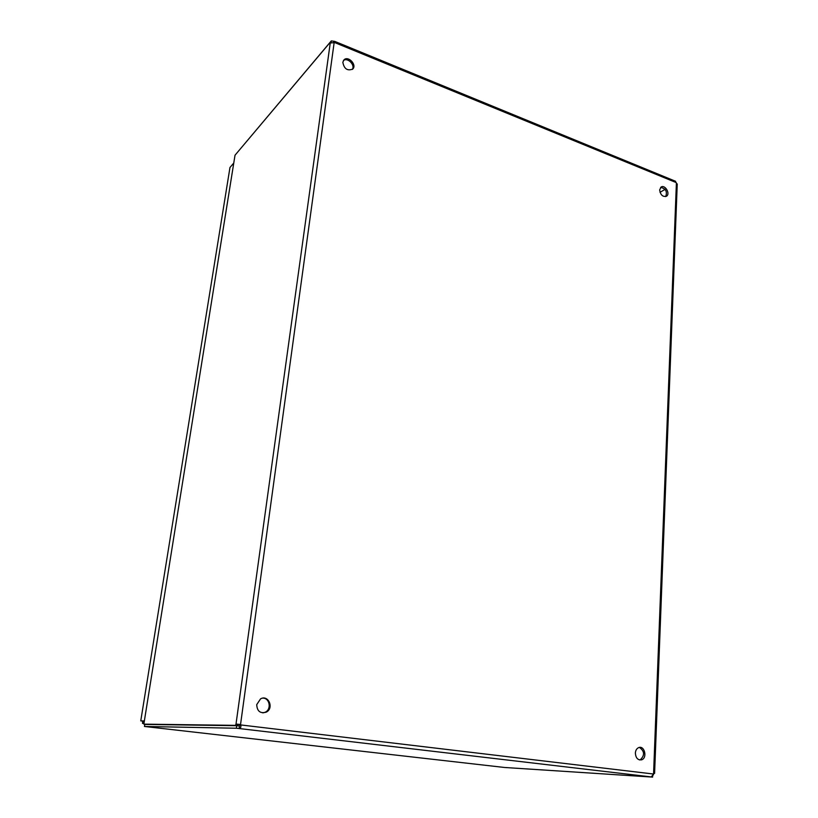<?xml version="1.0" encoding="UTF-8"?>
<svg xmlns="http://www.w3.org/2000/svg" width="818" height="818" viewBox="0 0 818 818"><rect width="100%" height="100%" fill="white"/><g stroke="black" fill="none" stroke-linecap="round" stroke-linejoin="round"><path stroke-width="1.23" d="M143.876 723.603L142.516 723.327L142.7 721.149M140.778 720.781L229.97 167.486L140.778 720.781M143.896 723.48L142.629 723.46L142.956 721.466L144.224 721.466M144.275 721.139L140.808 720.914L144.305 720.924M229.97 167.486L233.713 163.089M352.313 69.428C355.482 64.99 347.476 57.025 343.407 60.604M665.709 196.596C667.457 191.545 665.76 188.498 660.647 187.445M262.875 712.897L265.349 712.161C271.678 709.206 269.715 697.989 262.915 698.132M639.543 759.942L640.32 759.748C644.901 755.3 644.604 751.19 639.42 747.417M653.296 774.002L240.86 724.952C241.116 727.202 240.533 728.398 239.132 728.531L236.351 728.235L236.709 725.699L239.48 726.006L239.132 728.531L651.261 776.926L653.95 773.552M342.834 62.28L343.918 59.949C348.039 55.266 357.261 64.878 352.711 69.08C347.394 71.146 344.102 68.886 342.834 62.28M659.656 190.001L660.975 187.169C664.737 184.091 670.627 193.549 666.588 196.177C662.866 197.158 660.555 195.103 659.656 190.001M256.719 704.635L260.543 698.889C268.345 694.267 274.357 708.245 266.249 712.151C260.298 713.777 257.118 711.271 256.719 704.635M635.361 753.081C635.596 750.321 636.69 748.501 638.674 747.621C644.502 745.116 647.631 757.928 641.649 759.81C637.876 760.331 635.78 758.082 635.361 753.081M239.991 724.942L239.48 726.006M677.222 184.449L674.983 181.044M331.178 42.761L331.3 40.9L334.797 41.401L334.143 42.648L330.237 43.017L236.003 724.083L240.543 724.492L334.143 42.648M665.075 189.367L660.014 192.332M237.864 725.627L235.543 725.361L236.003 724.083L238.324 724.359L237.864 725.627L143.845 724.145L235.022 155.216L330.073 42.464L330.912 42.812M652.662 775.515L652.6 777.1L504.553 767.478L144.459 726.466L144.786 724.421L236.709 725.699M653.459 774.891L653.47 773.787M331.3 40.9L236.075 153.968M333.591 41.421L333.427 42.628M235.543 725.361L143.845 724.145M652.6 777.1L651.302 776.916M144.459 726.466L236.351 728.235M330.073 42.464L330.237 43.017M235.001 155.318L143.866 724.012M676.404 182.935L653.572 773.685M334.48 42.485L676.2 182.588M152.537 724.462L153.222 724.543M266.249 712.151L265.349 712.161M641.649 759.81L640.32 759.748M654.594 773.409L677.243 183.958M675.627 181.31L334.797 41.401"/></g></svg>
